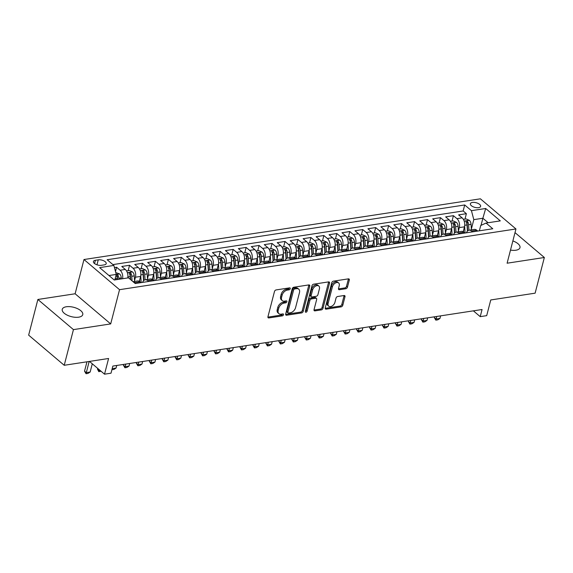 <?xml version="1.0" encoding="UTF-8"?>
<svg xmlns="http://www.w3.org/2000/svg" width="573" height="573" viewBox="0 0 573 573"><rect width="100%" height="100%" fill="white"/><g stroke="black" fill="none" stroke-linecap="round" stroke-linejoin="round"><path stroke-width="0.86" d="M290.246 288.706A1.139 0.738 130.3 0 0 290.088 287.975A1.139 0.738 130.3 0 0 289.609 287.861L276.1 289.931A1.626 1.053 130.3 0 0 274.467 291.528L267.949 316.733A1.626 1.053 130.3 0 0 268.171 317.779A1.626 1.053 130.3 0 0 268.859 317.936L282.367 315.866A1.139 0.738 130.3 0 0 283.513 314.749A1.139 0.738 130.3 0 0 283.356 314.018A1.139 0.738 130.3 0 0 282.876 313.911L281.128 314.176A5.2 3.366 130.3 0 1 278.922 313.66A5.2 3.366 130.3 0 1 278.213 310.315L278.757 308.217A5.2 3.366 130.3 0 1 283.986 303.11L285.734 302.845A1.139 0.738 130.3 0 0 286.88 301.727A1.139 0.738 130.3 0 0 286.722 300.997A1.139 0.738 130.3 0 0 286.242 300.882L284.495 301.154A5.2 3.366 130.3 0 1 282.288 300.639A5.2 3.366 130.3 0 1 281.587 297.294L282.124 295.195A5.2 3.366 130.3 0 1 287.352 290.088L289.1 289.823A1.139 0.738 130.3 0 0 290.246 288.706M510.493 250.093A10.593 4.82 14.5 0 0 515.879 250.222A10.593 4.82 14.5 0 0 519.976 247.658A10.593 4.82 14.5 0 0 512.864 240.932M66.346 306.756A10.593 4.82 14.5 0 0 62.249 309.313A10.593 4.82 14.5 0 0 67.328 315.2A10.593 4.82 14.5 0 0 78.651 317.184A10.593 4.82 14.5 0 0 82.756 314.62A10.593 4.82 14.5 0 0 77.67 308.732A10.593 4.82 14.5 0 0 66.346 306.756M472.431 202.441A5.293 2.407 14.5 0 0 470.376 203.723A5.293 2.407 14.5 0 0 472.918 206.667A5.293 2.407 14.5 0 0 478.584 207.655A5.293 2.407 14.5 0 0 480.632 206.373A5.293 2.407 14.5 0 0 478.09 203.429A5.293 2.407 14.5 0 0 472.431 202.441M345.834 288.735A1.626 1.053 130.3 0 0 347.467 287.137L349.301 280.068A1.626 1.053 130.3 0 0 349.079 279.022A1.626 1.053 130.3 0 0 348.391 278.858L333.386 281.157A1.626 1.053 130.3 0 0 331.753 282.754L325.235 307.959A1.626 1.053 130.3 0 0 325.457 309.005A1.626 1.053 130.3 0 0 326.144 309.162L341.15 306.863A1.626 1.053 130.3 0 0 342.783 305.273L344.989 296.728A1.626 1.053 130.3 0 0 344.767 295.682A1.626 1.053 130.3 0 0 344.079 295.525L337.662 296.506A1.626 1.053 130.3 0 0 336.022 298.103L334.933 302.336A4.348 2.815 130.3 0 1 332.19 305.975A4.348 2.815 130.3 0 1 328.716 306.175A4.348 2.815 130.3 0 1 328.128 303.382L332.419 286.786A4.348 2.815 130.3 0 1 335.162 283.148A4.348 2.815 130.3 0 1 338.629 282.947A4.348 2.815 130.3 0 1 339.223 285.741L338.507 288.513A1.626 1.053 130.3 0 0 338.729 289.551A1.626 1.053 130.3 0 0 339.417 289.716L345.834 288.735L344.874 287.918A1.626 1.053 130.3 0 0 346.507 286.321L348.341 279.252A1.626 1.053 130.3 0 0 348.391 278.858M73.444 329.618L110.689 323.917L75.12 293.77L37.875 299.471L73.444 329.618L64.219 365.288L108.591 358.49L104.53 374.183L111.012 373.195L112.852 366.061L482.065 309.513L480.217 316.647L486.699 315.651L490.753 299.958L535.125 293.168L544.35 257.499L515.012 232.631M110.689 323.917L119.542 289.68L515.958 228.964L507.105 263.208L544.35 257.499M309.749 286.12A1.626 1.053 130.3 0 0 309.535 285.075A1.626 1.053 130.3 0 0 308.84 284.917L293.842 287.216A1.626 1.053 130.3 0 0 292.201 288.806L285.683 314.018A1.626 1.053 130.3 0 0 285.906 315.057A1.626 1.053 130.3 0 0 286.593 315.222L301.599 312.922A1.626 1.053 130.3 0 0 303.232 311.325L309.749 286.12L308.79 285.304A1.626 1.053 130.3 0 0 308.84 284.917M313.61 284.187L328.616 281.887A1.626 1.053 130.3 0 1 329.303 282.052A1.626 1.053 130.3 0 1 329.525 283.091L323.007 308.295A1.626 1.053 130.3 0 1 321.374 309.893L314.949 310.874A1.626 1.053 130.3 0 1 314.262 310.716A1.626 1.053 130.3 0 1 314.04 309.671L316.683 299.45A1.626 1.053 130.3 0 0 316.468 298.404A1.626 1.053 130.3 0 0 315.773 298.247L311.519 298.898A1.626 1.053 130.3 0 0 309.886 300.488L307.128 311.132A1.139 0.738 130.3 0 1 306.412 312.084A1.139 0.738 130.3 0 1 305.502 312.135A1.139 0.738 130.3 0 1 305.352 311.404L311.977 285.784A1.626 1.053 130.3 0 1 313.61 284.187M64.219 365.288L28.65 335.141L37.875 299.471M464.982 219.101L466.379 213.693L458.608 214.882L462.11 217.855L456.932 218.65A6.618 4.04 81.3 0 1 459.302 227.617L458.4 231.105M452.025 221.085L453.422 215.677L445.651 216.866L449.16 219.839L443.975 220.634A6.618 4.04 81.3 0 1 446.346 229.601L445.443 233.089M439.068 223.069L440.465 217.661L432.694 218.85L436.203 221.823L431.025 222.618A6.618 4.04 81.3 0 1 433.389 231.585L432.493 235.073M426.111 225.053L427.515 219.645L419.737 220.834L423.246 223.807L418.068 224.602A6.618 4.04 81.3 0 1 420.439 233.569L419.536 237.057M413.162 227.037L414.558 221.629L406.787 222.818L410.297 225.791L405.111 226.586A6.618 4.04 81.3 0 1 407.482 235.553L406.579 239.041M400.205 229.021L401.601 223.613L393.83 224.802L397.34 227.775L392.161 228.57A6.618 4.04 81.3 0 1 394.525 237.537L393.622 241.025M387.248 231.005L388.652 225.597L380.873 226.786L384.383 229.759L379.204 230.554A6.618 4.04 81.3 0 1 381.575 239.521L380.673 243.009M374.298 232.989L375.695 227.581L367.923 228.77L371.433 231.743L366.247 232.538A6.618 4.04 81.3 0 1 368.618 241.505L367.716 244.993M361.341 234.973L362.738 229.565L354.966 230.754L358.476 233.727L353.29 234.522A6.618 4.04 81.3 0 1 355.661 243.489L354.759 246.977M348.384 236.957L349.788 231.549L342.009 232.738L345.519 235.711L340.341 236.506A6.618 4.04 81.3 0 1 342.711 245.473L341.809 248.961M335.434 238.941L336.831 233.533L329.06 234.722L332.569 237.695L327.384 238.49A6.618 4.04 81.3 0 1 329.754 247.457L328.852 250.945M322.477 240.925L323.874 235.517L316.103 236.706L319.612 239.679L314.427 240.474A6.618 4.04 81.3 0 1 316.797 249.441L315.895 252.929M309.52 242.909L310.917 237.501L303.146 238.69L306.655 241.663L301.477 242.458A6.618 4.04 81.3 0 1 303.848 251.425L302.945 254.913M296.57 244.893L297.967 239.485L290.196 240.674L293.698 243.647L288.52 244.442A6.618 4.04 81.3 0 1 290.891 253.409L289.988 256.897M283.614 246.877L285.01 241.469L277.239 242.658L280.749 245.631L275.563 246.426A6.618 4.04 81.3 0 1 277.934 255.393L277.031 258.881M270.657 248.861L272.053 243.453L264.282 244.642L267.792 247.615L262.613 248.41A6.618 4.04 81.3 0 1 264.977 257.377L264.081 260.865M257.7 250.845L259.103 245.437L251.325 246.626L254.835 249.599L249.656 250.394A6.618 4.04 81.3 0 1 252.027 259.361L251.124 262.849M244.75 252.829L246.146 247.421L238.375 248.61L241.885 251.583L236.699 252.378A6.618 4.04 81.3 0 1 239.07 261.345L238.167 264.833M231.793 254.813L233.19 249.405L225.418 250.594L228.928 253.567L223.749 254.362A6.618 4.04 81.3 0 1 226.113 263.329L225.21 266.817M218.836 256.797L220.24 251.389L212.461 252.578L215.971 255.551L210.792 256.346A6.618 4.04 81.3 0 1 213.163 265.313L212.261 268.801M205.886 258.781L207.283 253.373L199.511 254.562L203.021 257.535L197.835 258.33A6.618 4.04 81.3 0 1 200.206 267.297L199.304 270.785M192.929 260.765L194.326 255.357L186.554 256.546L190.064 259.519L184.878 260.314A6.618 4.04 81.3 0 1 187.249 269.281L186.347 272.769M179.972 262.749L181.376 257.341L173.598 258.53L177.107 261.503L171.929 262.298A6.618 4.04 81.3 0 1 174.299 271.265L173.397 274.754M167.022 264.733L168.419 259.325L160.648 260.514L164.157 263.487L158.972 264.282A6.618 4.04 81.3 0 1 161.342 273.249L160.44 276.738M154.065 266.717L155.462 261.309L147.691 262.498L151.2 265.471L146.015 266.266A6.618 4.04 81.3 0 1 148.386 275.233L147.483 278.722M141.108 268.701L142.505 263.294L134.734 264.482L138.243 267.455L133.065 268.25A6.618 4.04 81.3 0 1 135.436 277.217L134.533 280.706M128.151 270.685L129.555 265.278L121.784 266.466L125.286 269.439A6.618 4.04 81.3 0 1 127.765 277.934M462.11 217.855A6.618 4.04 -98.7 0 1 464.481 226.822L463.192 231.807M449.16 219.839A6.618 4.04 -98.7 0 1 451.531 228.806L450.235 233.791M436.203 221.823A6.618 4.04 -98.7 0 1 438.574 230.79L437.285 235.775M423.246 223.807A6.618 4.04 -98.7 0 1 425.617 232.774L424.328 237.759M410.297 225.791A6.618 4.04 -98.7 0 1 412.667 234.758L411.371 239.743M397.34 227.775A6.618 4.04 -98.7 0 1 399.71 236.742L398.421 241.734M384.383 229.759A6.618 4.04 -98.7 0 1 386.754 238.726L385.464 243.718M371.433 231.743A6.618 4.04 -98.7 0 1 373.797 240.71L372.507 245.702M358.476 233.727A6.618 4.04 -98.7 0 1 360.847 242.694L359.558 247.686M345.519 235.711A6.618 4.04 -98.7 0 1 347.89 244.678L346.601 249.67M332.569 237.695A6.618 4.04 -98.7 0 1 334.933 246.662L333.644 251.654M319.612 239.679A6.618 4.04 -98.7 0 1 321.983 248.646L320.694 253.638M306.655 241.663A6.618 4.04 -98.7 0 1 309.026 250.63L307.737 255.622M293.698 243.647A6.618 4.04 -98.7 0 1 296.069 252.614L294.78 257.606M280.749 245.631A6.618 4.04 -98.7 0 1 283.119 254.598L281.823 259.59M267.792 247.615A6.618 4.04 -98.7 0 1 270.162 256.582L268.873 261.575M254.835 249.599A6.618 4.04 -98.7 0 1 257.205 258.566L255.916 263.559M241.885 251.583A6.618 4.04 -98.7 0 1 244.256 260.55L242.959 265.543M228.928 253.567A6.618 4.04 -98.7 0 1 231.299 262.534L230.009 267.527M215.971 255.551A6.618 4.04 -98.7 0 1 218.342 264.518L217.052 269.511M203.021 257.535A6.618 4.04 -98.7 0 1 205.385 266.502L204.095 271.495M190.064 259.519A6.618 4.04 -98.7 0 1 192.435 268.486L191.146 273.479M177.107 261.503A6.618 4.04 -98.7 0 1 179.478 270.47L178.189 275.463M164.157 263.487A6.618 4.04 -98.7 0 1 166.521 272.454L165.232 277.447M151.2 265.471A6.618 4.04 -98.7 0 1 153.571 274.438L152.282 279.431M138.243 267.455A6.618 4.04 -98.7 0 1 140.614 276.422L139.325 281.415M101.371 265.328L104.222 264.891A5.128 2.335 14.5 0 0 106.206 263.652A5.128 2.335 14.5 0 0 103.749 260.801A5.128 2.335 14.5 0 0 98.262 259.841L95.412 260.278A5.128 2.335 14.5 0 0 93.428 261.517A5.128 2.335 14.5 0 0 95.884 264.368A5.128 2.335 14.5 0 0 101.371 265.328M119.542 289.68L83.973 259.526L480.389 198.817L515.958 228.964M466.379 213.693L463.156 210.964L464.703 204.969L107.158 259.734L113.884 265.435L116.255 274.403L114.829 279.911M464.703 204.969L471.436 210.671L485.689 208.493L500.301 220.877L486.047 223.062L492.78 228.763L135.228 283.528L128.495 277.819L114.249 280.004L99.638 267.62L113.884 265.435M133.029 281.665L137.427 280.992A6.618 4.04 81.3 0 1 139.905 281.83L140.879 282.661M133.222 281.83A6.618 4.04 81.3 0 1 134.719 282.625L135.701 283.449M477.703 231.069L476.729 230.239A6.618 4.04 -98.7 0 0 474.251 229.408L469.065 230.196A6.618 4.04 81.3 0 1 471.543 231.034L472.524 231.864M464.753 233.053L463.772 232.223A6.618 4.04 -98.7 0 0 461.294 231.392L456.115 232.18A6.618 4.04 81.3 0 1 458.586 233.018L459.567 233.848M451.796 235.037L450.815 234.207A6.618 4.04 -98.7 0 0 448.337 233.376L443.158 234.164A6.618 4.04 81.3 0 1 445.636 235.002L446.618 235.832M438.839 237.021L437.865 236.191A6.618 4.04 -98.7 0 0 435.387 235.36L430.201 236.148A6.618 4.04 81.3 0 1 432.679 236.986L433.661 237.816M425.889 239.005L424.908 238.175A6.618 4.04 -98.7 0 0 422.43 237.344L417.244 238.132A6.618 4.04 81.3 0 1 419.723 238.97L420.704 239.801M412.932 240.989L411.951 240.166A6.618 4.04 -98.7 0 0 409.473 239.328L404.294 240.116A6.618 4.04 81.3 0 1 406.773 240.954L407.747 241.785M399.975 242.973L398.994 242.15A6.618 4.04 -98.7 0 0 396.523 241.312L391.338 242.107A6.618 4.04 81.3 0 1 393.816 242.938L394.797 243.769M387.026 244.958L386.044 244.134A6.618 4.04 -98.7 0 0 383.566 243.296L378.381 244.091A6.618 4.04 81.3 0 1 380.859 244.922L381.84 245.753M374.069 246.942L373.087 246.118A6.618 4.04 -98.7 0 0 370.609 245.28L365.431 246.075A6.618 4.04 81.3 0 1 367.909 246.906L368.883 247.737M361.112 248.926L360.131 248.102A6.618 4.04 -98.7 0 0 357.652 247.264L352.474 248.059A6.618 4.04 81.3 0 1 354.952 248.89L355.933 249.721M348.155 250.91L347.181 250.086A6.618 4.04 -98.7 0 0 344.702 249.248L339.517 250.043A6.618 4.04 81.3 0 1 341.995 250.874L342.976 251.705M335.205 252.894L334.224 252.07A6.618 4.04 -98.7 0 0 331.746 251.232L326.567 252.027A6.618 4.04 81.3 0 1 329.045 252.858L330.019 253.689M322.248 254.878L321.267 254.054A6.618 4.04 -98.7 0 0 318.789 253.216L313.61 254.011A6.618 4.04 81.3 0 1 316.088 254.842L317.07 255.673M309.291 256.869L308.317 256.038A6.618 4.04 -98.7 0 0 305.839 255.2L300.653 255.995A6.618 4.04 81.3 0 1 303.131 256.826L304.113 257.657M296.341 258.853L295.36 258.022A6.618 4.04 -98.7 0 0 292.882 257.184L287.703 257.979A6.618 4.04 81.3 0 1 290.174 258.81L291.156 259.641M283.384 260.837L282.403 260.006A6.618 4.04 -98.7 0 0 279.925 259.168L274.746 259.963A6.618 4.04 81.3 0 1 277.225 260.794L278.206 261.625M270.427 262.821L269.453 261.99A6.618 4.04 -98.7 0 0 266.975 261.152L261.789 261.947A6.618 4.04 81.3 0 1 264.268 262.778L265.249 263.609M257.478 264.805L256.496 263.974A6.618 4.04 -98.7 0 0 254.018 263.136L248.832 263.931A6.618 4.04 81.3 0 1 251.311 264.762L252.292 265.593M244.521 266.789L243.539 265.958A6.618 4.04 -98.7 0 0 241.061 265.12L235.883 265.915A6.618 4.04 81.3 0 1 238.361 266.746L239.335 267.577M231.564 268.773L230.582 267.942A6.618 4.04 -98.7 0 0 228.111 267.104L222.926 267.899A6.618 4.04 81.3 0 1 225.404 268.73L226.385 269.561M218.614 270.757L217.633 269.926A6.618 4.04 -98.7 0 0 215.154 269.088L209.969 269.883A6.618 4.04 81.3 0 1 212.447 270.714L213.428 271.545M205.657 272.741L204.676 271.91A6.618 4.04 -98.7 0 0 202.197 271.072L197.019 271.867A6.618 4.04 81.3 0 1 199.497 272.698L200.471 273.529M192.7 274.725L191.719 273.894A6.618 4.04 -98.7 0 0 189.24 273.056L184.062 273.851A6.618 4.04 81.3 0 1 186.54 274.689L187.521 275.513M179.743 276.709L178.769 275.878A6.618 4.04 -98.7 0 0 176.291 275.04L171.105 275.835A6.618 4.04 81.3 0 1 173.583 276.673L174.564 277.497M166.793 278.693L165.812 277.862A6.618 4.04 -98.7 0 0 163.334 277.024L158.155 277.819A6.618 4.04 81.3 0 1 160.633 278.657L161.607 279.481M153.836 280.677L152.855 279.846A6.618 4.04 -98.7 0 0 150.377 279.008L145.198 279.803A6.618 4.04 81.3 0 1 147.676 280.641L148.658 281.465M115.495 271.53L116.598 267.262L120.108 270.234A6.618 4.04 81.3 0 1 122.586 278.729M129.555 265.278L133.065 268.25M142.505 263.294L146.015 266.266M155.462 261.309L158.972 264.282M168.419 259.325L171.929 262.298M181.376 257.341L184.878 260.314M194.326 255.357L197.835 258.33M207.283 253.373L210.792 256.346M220.24 251.389L223.749 254.362M233.19 249.405L236.699 252.378M246.146 247.421L249.656 250.394M259.103 245.437L262.613 248.41M272.053 243.453L275.563 246.426M285.01 241.469L288.52 244.442M297.967 239.485L301.477 242.458M310.917 237.501L314.427 240.474M323.874 235.517L327.384 238.49M336.831 233.533L340.341 236.506M349.788 231.549L353.29 234.522M362.738 229.565L366.247 232.538M375.695 227.581L379.204 230.554M388.652 225.597L392.161 228.57M401.601 223.613L405.111 226.586M414.558 221.629L418.068 224.602M427.515 219.645L431.025 222.618M440.465 217.661L443.975 220.634M453.422 215.677L456.932 218.65M463.156 210.964L112.902 264.604M116.598 267.262L114.457 267.591M481.034 225.368L482.874 218.249L473.807 219.638L471.357 229.121M121.34 278.915L121.275 277.891A4.383 2.679 81.3 0 0 119.585 273.923L108.956 275.52M75.12 293.77L83.973 259.526M473.377 310.845L480.217 316.647M89.474 361.42L104.53 374.183M488.167 222.732L482.874 218.249L485.689 208.493M479.35 230.819L480.726 225.504L486.047 223.062M142.57 282.403A6.618 4.04 81.3 0 1 145.198 279.803M155.519 280.419A6.618 4.04 81.3 0 1 158.155 277.819M168.476 278.435A6.618 4.04 81.3 0 1 171.105 275.835M181.433 276.451A6.618 4.04 81.3 0 1 184.062 273.851M194.383 274.467A6.618 4.04 81.3 0 1 197.019 271.867M207.34 272.483A6.618 4.04 81.3 0 1 209.969 269.883M220.297 270.499A6.618 4.04 81.3 0 1 222.926 267.899M233.254 268.515A6.618 4.04 81.3 0 1 235.883 265.915M246.204 266.531A6.618 4.04 81.3 0 1 248.832 263.931M259.161 264.547A6.618 4.04 81.3 0 1 261.789 261.947M272.118 262.563A6.618 4.04 81.3 0 1 274.746 259.963M285.067 260.572A6.618 4.04 81.3 0 1 287.703 257.979M298.024 258.588A6.618 4.04 81.3 0 1 300.653 255.995M310.981 256.604A6.618 4.04 81.3 0 1 313.61 254.011M323.931 254.62A6.618 4.04 81.3 0 1 326.567 252.027M336.888 252.636A6.618 4.04 81.3 0 1 339.517 250.043M349.845 250.652A6.618 4.04 81.3 0 1 352.474 248.059M362.795 248.668A6.618 4.04 81.3 0 1 365.431 246.075M375.752 246.684A6.618 4.04 81.3 0 1 378.381 244.091M388.709 244.7A6.618 4.04 81.3 0 1 391.338 242.107M401.666 242.716A6.618 4.04 81.3 0 1 404.294 240.116M414.616 240.732A6.618 4.04 81.3 0 1 417.244 238.132M427.573 238.748A6.618 4.04 81.3 0 1 430.201 236.148M440.53 236.764A6.618 4.04 81.3 0 1 443.158 234.164M453.479 234.78A6.618 4.04 81.3 0 1 456.115 232.18M466.436 232.796A6.618 4.04 81.3 0 1 469.065 230.196M473.807 219.638L471.436 210.671M289.279 287.911A1.139 0.738 130.3 0 1 288.14 289.007L286.393 289.272A5.2 3.366 130.3 0 0 281.164 294.379L282.124 295.195M282.288 300.639L281.329 299.822A5.2 3.366 130.3 0 1 280.62 296.477L281.164 294.379M278.922 313.66L277.962 312.844A5.2 3.366 130.3 0 1 277.253 309.506L277.798 307.4A5.2 3.366 130.3 0 1 283.026 302.3L284.774 302.028A1.139 0.738 130.3 0 0 285.913 300.932M268.859 317.936L267.899 317.127L281.407 315.05A1.139 0.738 130.3 0 0 282.546 313.961M286.593 315.222L285.633 314.405L300.639 312.106A1.626 1.053 130.3 0 0 302.272 310.516L308.79 285.304M294.73 288.957A1.139 0.738 130.3 0 0 293.584 290.074L287.861 312.199A1.139 0.738 130.3 0 0 288.018 312.93A1.139 0.738 130.3 0 0 288.498 313.044L290.346 312.765A5.2 3.366 130.3 0 0 295.575 307.658L299.486 292.538A5.2 3.366 130.3 0 0 298.777 289.193A5.2 3.366 130.3 0 0 296.57 288.677L294.73 288.957L293.77 288.147A1.139 0.738 130.3 0 0 292.624 289.265L293.584 290.074M288.018 312.93L287.059 312.12A1.139 0.738 130.3 0 1 286.901 311.39L292.624 289.265M298.777 289.193L297.817 288.377A5.2 3.366 130.3 0 0 295.611 287.861L296.57 288.677M293.77 288.147L295.611 287.861M314.949 310.874L313.99 310.065L320.414 309.076A1.626 1.053 130.3 0 0 322.047 307.486L328.565 282.281A1.626 1.053 130.3 0 0 328.616 281.887M316.468 298.404L315.501 297.588A1.626 1.053 130.3 0 0 314.813 297.43L310.559 298.082A1.626 1.053 130.3 0 0 308.919 299.679L306.168 310.322L307.128 311.132M305.373 311.318A1.139 0.738 130.3 0 0 306.168 310.322M319.426 288.842A4.348 2.815 130.3 0 0 318.839 286.049A4.348 2.815 130.3 0 0 315.365 286.249A4.348 2.815 130.3 0 0 312.629 289.881L311.118 295.732A1.626 1.053 130.3 0 0 311.332 296.778A1.626 1.053 130.3 0 0 312.027 296.936L316.282 296.284A1.626 1.053 130.3 0 0 317.915 294.687L319.426 288.842M318.839 286.049L317.879 285.232A4.348 2.815 130.3 0 0 314.405 285.433A4.348 2.815 130.3 0 0 311.662 289.071L312.629 289.881M311.332 296.778L310.373 295.962A1.626 1.053 130.3 0 1 310.151 294.916L311.662 289.071M339.417 289.716L338.457 288.899L344.874 287.918M338.629 282.947L337.669 282.138A4.348 2.815 130.3 0 0 334.195 282.339A4.348 2.815 130.3 0 0 331.459 285.97L332.419 286.786M328.716 306.175L327.756 305.359A4.348 2.815 130.3 0 1 327.162 302.565L331.459 285.97M326.144 309.162L325.185 308.353L340.183 306.054A1.626 1.053 130.3 0 0 341.816 304.456L344.029 295.912A1.626 1.053 130.3 0 0 344.079 295.525M119.506 273.887L115.775 272.583M118.876 279.295L118.819 278.27A4.383 2.679 -98.7 0 0 117.802 275.083C116.606 274.302 116.083 274.381 116.247 275.327A4.383 2.679 81.3 0 1 117.264 278.507L117.322 279.531M117.802 275.083L117.272 277.139A2.235 1.361 81.3 0 1 117.486 278.156L117.565 279.495M86.96 361.807L84.539 371.154L86.272 372.622L90.162 372.027L92.282 363.805M90.162 372.027L87.984 373.417L86.043 373.718L84.539 371.154M89.159 361.47L86.043 373.718M126.533 270.936L129.326 270.506L132.542 271.939A4.383 2.679 81.3 0 1 134.232 275.907L134.576 281.429M132.055 280.834L131.769 276.286A4.383 2.679 -98.7 0 0 130.759 273.099C129.555 272.318 129.04 272.397 129.204 273.342A4.383 2.679 81.3 0 1 130.214 276.523L130.393 279.431M130.759 273.099L130.229 275.155A2.235 1.361 81.3 0 1 130.436 276.172L130.651 279.653M129.054 272.834L129.204 273.342M101.142 371.311L98.706 371.49L97.496 369.17L99.229 370.638L100.175 370.495M97.697 368.389L97.496 369.17M99.43 369.857L99 371.734M139.697 279.968L139.812 281.751M140.757 275.735L141.187 282.611M139.49 268.952L142.276 268.522L145.499 269.955A4.383 2.679 81.3 0 1 147.189 273.923L147.533 279.445M145.069 279.825L144.725 274.302A4.383 2.679 -98.7 0 0 143.708 271.115C142.512 270.334 141.997 270.413 142.154 271.358A4.383 2.679 81.3 0 1 143.171 274.539L143.558 280.72M143.708 271.115L143.178 273.171A2.235 1.361 81.3 0 1 143.393 274.188L143.787 280.498M142.011 270.85L142.154 271.358M112.186 368.654L116.068 368.059L116.742 365.467M116.068 368.059L113.898 369.449L111.907 369.714M112.172 368.69L111.95 369.75M152.654 277.984L152.762 279.767M153.714 273.751L154.144 280.627M152.447 266.968L155.233 266.538L158.449 267.971A4.383 2.679 81.3 0 1 160.139 271.939L160.483 277.461M158.026 277.841L157.682 272.318A4.383 2.679 -98.7 0 0 156.665 269.131C155.469 268.35 154.946 268.429 155.111 269.374A4.383 2.679 81.3 0 1 156.128 272.555L156.508 278.736M156.665 269.131L156.135 271.187A2.235 1.361 81.3 0 1 156.35 272.204L156.737 278.514M154.961 268.866L155.111 269.374M123.61 364.414L123.403 365.202L125.136 366.67L129.025 366.075L129.691 363.483M129.025 366.075L126.848 367.465L124.907 367.766L123.403 365.202M125.809 364.077L124.907 367.766M165.611 276L165.719 277.783M166.671 271.767L167.101 278.643M165.396 264.984L168.19 264.554L171.406 265.987A4.383 2.679 81.3 0 1 173.096 269.955L173.44 275.477M170.976 275.857L170.632 270.334A4.383 2.679 -98.7 0 0 169.622 267.147C168.419 266.366 167.903 266.445 168.068 267.39A4.383 2.679 81.3 0 1 169.078 270.571L169.465 276.752M169.622 267.147L169.092 269.203A2.235 1.361 81.3 0 1 169.3 270.22L169.694 276.53M167.918 266.882L168.068 267.39M136.567 362.43L136.36 363.218L138.093 364.686L141.975 364.091L142.648 361.499M141.975 364.091L139.805 365.481L137.864 365.782L136.36 363.218M138.759 362.093L137.864 365.782M178.561 274.016L178.676 275.799M179.621 269.783L180.051 276.659M178.353 263L181.14 262.57L184.363 264.003A4.383 2.679 81.3 0 1 186.053 267.971L186.397 273.493M183.933 273.873L183.589 268.35A4.383 2.679 -98.7 0 0 182.572 265.163C181.376 264.382 180.86 264.461 181.018 265.406A4.383 2.679 81.3 0 1 182.035 268.587L182.422 274.768M182.572 265.163L182.042 267.219A2.235 1.361 81.3 0 1 182.257 268.236L182.651 274.546M180.875 264.898L181.018 265.406M149.517 360.446L149.317 361.234L151.043 362.702L154.932 362.107L155.605 359.515M154.932 362.107L152.762 363.497L150.814 363.798L149.317 361.234M151.716 360.109L150.814 363.798M191.518 272.032L191.626 273.815M192.578 267.799L193.008 274.675M191.31 261.016L194.097 260.586L197.313 262.019A4.383 2.679 81.3 0 1 199.003 265.987L199.347 271.509M196.89 271.889L196.546 266.366A4.383 2.679 -98.7 0 0 195.529 263.179C194.333 262.398 193.817 262.477 193.975 263.422A4.383 2.679 81.3 0 1 194.992 266.603L195.372 272.784M195.529 263.179L194.999 265.235A2.235 1.361 81.3 0 1 195.214 266.252L195.608 272.562M193.824 262.914L193.975 263.422M162.474 358.462L162.266 359.25L164 360.718L167.889 360.123L168.555 357.531M167.889 360.123L165.712 361.513L163.771 361.814L162.266 359.25M164.673 358.125L163.771 361.814M204.475 270.048L204.582 271.831M205.535 265.815L205.965 272.691M204.267 259.032L207.054 258.602L210.27 260.035A4.383 2.679 81.3 0 1 211.96 264.003L212.304 269.525M209.84 269.904L209.496 264.382A4.383 2.679 -98.7 0 0 208.486 261.195C207.29 260.414 206.767 260.493 206.932 261.438A4.383 2.679 81.3 0 1 207.942 264.619L208.328 270.8M208.486 261.195L207.956 263.251A2.235 1.361 81.3 0 1 208.164 264.268L208.558 270.578M206.781 260.93L206.932 261.438M175.431 356.478L175.223 357.266L176.957 358.734L180.839 358.139L181.512 355.547M180.839 358.139L178.669 359.529L176.728 359.83L175.223 357.266M177.623 356.141L176.728 359.83M217.425 268.064L217.539 269.847M218.492 263.831L218.915 270.707M217.217 257.048L220.011 256.618L223.226 258.051A4.383 2.679 81.3 0 1 224.917 262.019L225.261 267.541M222.797 267.92L222.453 262.398A4.383 2.679 -98.7 0 0 221.443 259.211C220.24 258.43 219.724 258.509 219.882 259.454A4.383 2.679 81.3 0 1 220.899 262.635L221.285 268.816M221.443 259.211L220.906 261.267A2.235 1.361 81.3 0 1 221.121 262.284L221.515 268.594M219.738 258.946L219.882 259.454M188.381 354.494L188.18 355.281L189.907 356.75L193.796 356.155L194.469 353.562M193.796 356.155L191.626 357.545L189.677 357.846L188.18 355.281M190.58 354.157L189.677 357.846M230.382 266.08L230.496 267.863M231.442 261.847L231.872 268.723M230.174 255.064L232.96 254.634L236.183 256.067A4.383 2.679 81.3 0 1 237.867 260.035L238.21 265.557M235.754 265.936L235.41 260.414A4.383 2.679 -98.7 0 0 234.393 257.227C233.197 256.446 232.681 256.525 232.839 257.47A4.383 2.679 81.3 0 1 233.856 260.651L234.235 266.832M234.393 257.227L233.863 259.283A2.235 1.361 81.3 0 1 234.078 260.3L234.472 266.61M232.688 256.962L232.839 257.47M201.338 352.51L201.137 353.297L202.863 354.766L206.753 354.171L207.419 351.578M206.753 354.171L204.575 355.561L202.634 355.862L201.137 353.297M203.537 352.173L202.634 355.862M243.339 264.096L243.446 265.879M244.399 259.863L244.829 266.739M243.131 253.08L245.917 252.65L249.133 254.083A4.383 2.679 81.3 0 1 250.824 258.051L251.167 263.573M248.703 263.952L248.36 258.43A4.383 2.679 -98.7 0 0 247.35 255.243C246.154 254.462 245.631 254.541 245.796 255.486A4.383 2.679 81.3 0 1 246.805 258.667L247.192 264.848M247.35 255.243L246.82 257.298A2.235 1.361 81.3 0 1 247.035 258.316L247.421 264.626M245.645 254.978L245.796 255.486M214.295 350.526L214.087 351.313L215.82 352.782L219.703 352.187L220.376 349.594M219.703 352.187L217.532 353.577L215.591 353.878L214.087 351.313M216.494 350.189L215.591 353.878M256.289 262.112L256.403 263.895M257.356 257.879L257.778 264.755M256.081 251.096L258.874 250.666L262.09 252.099A4.383 2.679 81.3 0 1 263.781 256.067L264.124 261.589M261.66 261.968L261.317 256.446A4.383 2.679 -98.7 0 0 260.307 253.259C259.103 252.478 258.588 252.557 258.752 253.502A4.383 2.679 81.3 0 1 259.762 256.683L260.149 262.864M260.307 253.259L259.77 255.314A2.235 1.361 81.3 0 1 259.984 256.332L260.378 262.642M258.602 252.994L258.752 253.502M227.252 348.542L227.044 349.329L228.777 350.798L232.659 350.203L233.333 347.61M232.659 350.203L230.489 351.593L228.548 351.894L227.044 349.329M229.444 348.205L228.548 351.894M269.246 260.128L269.36 261.911M270.306 255.895L270.735 262.771M269.038 249.112L271.824 248.682L275.047 250.115A4.383 2.679 81.3 0 1 276.738 254.083L277.074 259.605M274.617 259.984L274.274 254.462A4.383 2.679 -98.7 0 0 273.257 251.275C272.06 250.494 271.545 250.573 271.702 251.518A4.383 2.679 81.3 0 1 272.719 254.699L273.106 260.88M273.257 251.275L272.727 253.33A2.235 1.361 81.3 0 1 272.941 254.348L273.335 260.658M271.552 251.01L271.702 251.518M240.202 346.558L240.001 347.345L241.727 348.814L245.616 348.219L246.29 345.626M245.616 348.219L243.446 349.609L241.498 349.91L240.001 347.345M242.4 346.221L241.498 349.91M282.203 258.144L282.31 259.927M283.263 253.911L283.692 260.787M281.995 247.128L284.781 246.698L287.997 248.13A4.383 2.679 81.3 0 1 289.687 252.099L290.031 257.621M287.574 258L287.231 252.478A4.383 2.679 -98.7 0 0 286.214 249.291C285.017 248.51 284.495 248.589 284.659 249.534A4.383 2.679 81.3 0 1 285.676 252.714L286.056 258.896M286.214 249.291L285.683 251.346A2.235 1.361 81.3 0 1 285.898 252.364L286.285 258.674M284.509 249.026L284.659 249.534M253.159 344.574L252.951 345.361L254.684 346.83L258.573 346.235L259.24 343.642M258.573 346.235L256.396 347.625L254.455 347.926L252.951 345.361M255.357 344.237L254.455 347.926M295.152 256.152L295.267 257.943M296.22 251.927L296.642 258.803M294.945 245.144L297.738 244.714L300.954 246.146A4.383 2.679 81.3 0 1 302.644 250.115L302.988 255.637M300.524 256.016L300.18 250.494A4.383 2.679 -98.7 0 0 299.17 247.307C297.967 246.526 297.451 246.605 297.616 247.55A4.383 2.679 81.3 0 1 298.626 250.73L299.013 256.912M299.17 247.307L298.64 249.362A2.235 1.361 81.3 0 1 298.848 250.38L299.242 256.69M297.466 247.042L297.616 247.55M266.116 342.59L265.908 343.377L267.641 344.846L271.523 344.251L272.196 341.658M271.523 344.251L269.353 345.641L267.412 345.942L265.908 343.377M268.307 342.253L267.412 345.942M308.109 254.168L308.224 255.959M309.169 249.943L309.599 256.819M307.902 243.153L310.688 242.73L313.911 244.162A4.383 2.679 81.3 0 1 315.601 248.13L315.945 253.653M313.481 254.032L313.137 248.51A4.383 2.679 -98.7 0 0 312.12 245.323C310.924 244.542 310.408 244.621 310.566 245.566A4.383 2.679 81.3 0 1 311.583 248.746L311.97 254.928M312.12 245.323L311.59 247.378A2.235 1.361 81.3 0 1 311.805 248.396L312.199 254.706M310.423 245.058L310.566 245.566M279.065 340.606L278.865 341.393L280.591 342.862L284.48 342.267L285.153 339.674M284.48 342.267L282.31 343.657L280.362 343.958L278.865 341.393M281.264 340.269L280.362 343.958M321.066 252.184L321.174 253.975M322.126 247.959L322.556 254.835M320.859 241.169L323.645 240.746L326.861 242.178A4.383 2.679 81.3 0 1 328.551 246.146L328.895 251.669M326.438 252.048L326.094 246.526A4.383 2.679 -98.7 0 0 325.077 243.339C323.881 242.558 323.358 242.637 323.523 243.582A4.383 2.679 81.3 0 1 324.54 246.762L324.92 252.944M325.077 243.339L324.547 245.394A2.235 1.361 81.3 0 1 324.762 246.411L325.149 252.722M323.373 243.074L323.523 243.582M292.022 338.622L291.815 339.409L293.548 340.878L297.437 340.283L298.103 337.69M297.437 340.283L295.26 341.673L293.319 341.974L291.815 339.409M294.221 338.285L293.319 341.974M334.023 250.2L334.131 251.991M335.083 245.975L335.513 252.851M333.815 239.185L336.602 238.762L339.818 240.194A4.383 2.679 81.3 0 1 341.508 244.162L341.852 249.685M339.388 250.064L339.044 244.542A4.383 2.679 -98.7 0 0 338.034 241.355C336.838 240.574 336.315 240.653 336.48 241.598A4.383 2.679 81.3 0 1 337.49 244.778L337.877 250.96M338.034 241.355L337.504 243.41A2.235 1.361 81.3 0 1 337.712 244.427L338.106 250.738M336.33 241.09L336.48 241.598M304.979 336.638L304.772 337.425L306.505 338.894L310.387 338.299L311.06 335.706M310.387 338.299L308.217 339.689L306.276 339.99L304.772 337.425M307.171 336.301L306.276 339.99M346.973 248.216L347.088 250.007M348.033 243.991L348.463 250.867M346.765 237.201L349.551 236.778L352.775 238.21A4.383 2.679 81.3 0 1 354.465 242.178L354.809 247.701M352.345 248.08L352.001 242.558A4.383 2.679 -98.7 0 0 350.984 239.371C349.788 238.59 349.272 238.669 349.43 239.607A4.383 2.679 81.3 0 1 350.447 242.794L350.834 248.976M350.984 239.371L350.454 241.426A2.235 1.361 81.3 0 1 350.669 242.443L351.063 248.754M349.286 239.106L349.43 239.607M317.929 334.653L317.729 335.441L319.455 336.91L323.344 336.315L324.017 333.722M323.344 336.315L321.174 337.705L319.225 338.006L317.729 335.441M320.128 334.317L319.225 338.006M359.93 246.232L360.037 248.023M360.99 242.007L361.42 248.883M359.722 235.216L362.508 234.794L365.724 236.226A4.383 2.679 81.3 0 1 367.415 240.194L367.759 245.717M365.302 246.096L364.958 240.574A4.383 2.679 -98.7 0 0 363.941 237.387C362.745 236.606 362.229 236.685 362.387 237.623A4.383 2.679 81.3 0 1 363.404 240.81L363.783 246.992M363.941 237.387L363.411 239.442A2.235 1.361 81.3 0 1 363.626 240.459L364.02 246.77M362.236 237.122L362.387 237.623M330.886 332.669L330.678 333.457L332.412 334.926L336.301 334.331L336.967 331.738M336.301 334.331L334.123 335.721L332.182 336.022L330.678 333.457M333.085 332.333L332.182 336.022M372.887 244.248L372.994 246.039M373.947 240.023L374.377 246.899M372.679 233.232L375.465 232.81L378.681 234.242A4.383 2.679 81.3 0 1 380.372 238.21L380.716 243.733M378.252 244.112L377.908 238.59A4.383 2.679 -98.7 0 0 376.898 235.403C375.702 234.622 375.179 234.701 375.344 235.639A4.383 2.679 81.3 0 1 376.354 238.826L376.74 245.008M376.898 235.403L376.368 237.458A2.235 1.361 81.3 0 1 376.576 238.475L376.97 244.786M375.193 235.138L375.344 235.639M343.843 330.685L343.635 331.473L345.369 332.942L349.251 332.347L349.924 329.754M349.251 332.347L347.08 333.737L345.139 334.038L343.635 331.473M346.035 330.349L345.139 334.038M385.837 242.264L385.951 244.055M386.904 238.039L387.327 244.915M385.629 231.248L388.422 230.826L391.638 232.258A4.383 2.679 81.3 0 1 393.329 236.226L393.672 241.749M391.209 242.128L390.865 236.606A4.383 2.679 -98.7 0 0 389.855 233.419C388.652 232.638 388.136 232.717 388.293 233.655A4.383 2.679 81.3 0 1 389.311 236.842L389.697 243.024M389.855 233.419L389.318 235.474A2.235 1.361 81.3 0 1 389.533 236.491L389.927 242.802M388.15 233.154L388.293 233.655M356.793 328.701L356.592 329.489L358.318 330.958L362.208 330.363L362.881 327.763M362.208 330.363L360.037 331.753L358.089 332.054L356.592 329.489M358.992 328.365L358.089 332.054M398.794 240.28L398.908 242.071M399.854 236.055L400.283 242.931M398.586 229.264L401.372 228.842L404.595 230.274A4.383 2.679 81.3 0 1 406.278 234.242L406.622 239.765M404.166 240.144L403.822 234.622A4.383 2.679 -98.7 0 0 402.805 231.435C401.609 230.654 401.093 230.733 401.25 231.671A4.383 2.679 81.3 0 1 402.267 234.858L402.647 241.04M402.805 231.435L402.275 233.49A2.235 1.361 81.3 0 1 402.49 234.507L402.883 240.818M401.1 231.17L401.25 231.671M369.75 326.717L369.549 327.505L371.275 328.974L375.165 328.379L375.831 325.779M375.165 328.379L372.987 329.769L371.046 330.069L369.549 327.505M371.949 326.381L371.046 330.069M411.751 238.296L411.858 240.087M412.811 234.071L413.24 240.947M411.543 227.28L414.329 226.858L417.545 228.29A4.383 2.679 81.3 0 1 419.235 232.258L419.579 237.781M417.115 238.16L416.772 232.638A4.383 2.679 -98.7 0 0 415.762 229.451C414.565 228.67 414.043 228.749 414.207 229.687A4.383 2.679 81.3 0 1 415.217 232.874L415.604 239.056M415.762 229.451L415.232 231.506A2.235 1.361 81.3 0 1 415.446 232.523L415.833 238.826M414.057 229.186L414.207 229.687M382.707 324.733L382.499 325.521L384.232 326.99L388.114 326.395L388.788 323.795M388.114 326.395L385.944 327.785L384.003 328.085L382.499 325.521M384.906 324.397L384.003 328.085M424.7 236.312L424.815 238.103M425.768 232.086L426.19 238.962M424.493 225.296L427.286 224.874L430.502 226.306A4.383 2.679 81.3 0 1 432.192 230.274L432.536 235.797M430.072 236.176L429.729 230.654A4.383 2.679 -98.7 0 0 428.719 227.467C427.515 226.686 427 226.765 427.164 227.703A4.383 2.679 81.3 0 1 428.174 230.89L428.561 237.072M428.719 227.467L428.181 229.522A2.235 1.361 81.3 0 1 428.396 230.539L428.79 236.842M427.014 227.202L427.164 227.703M395.664 322.749L395.456 323.537L397.189 325.006L401.071 324.411L401.745 321.811M401.071 324.411L398.901 325.801L396.96 326.101L395.456 323.537M397.855 322.413L396.96 326.101M437.657 234.328L437.772 236.119M438.717 230.102L439.147 236.978M437.45 223.312L440.236 222.89L443.459 224.322A4.383 2.679 81.3 0 1 445.149 228.29L445.486 233.813M443.029 234.192L442.685 228.67A4.383 2.679 -98.7 0 0 441.668 225.483C440.472 224.702 439.957 224.781 440.114 225.719A4.383 2.679 81.3 0 1 441.131 228.906L441.518 235.088M441.668 225.483L441.138 227.538A2.235 1.361 81.3 0 1 441.353 228.555L441.747 234.858M439.964 225.218L440.114 225.719M408.613 320.765L408.413 321.553L410.139 323.022L414.028 322.427L414.702 319.827M414.028 322.427L411.858 323.817L409.91 324.117L408.413 321.553M410.812 320.429L409.91 324.117M450.614 232.344L450.722 234.135M451.674 228.118L452.104 234.994M450.407 221.328L453.193 220.906L456.409 222.338A4.383 2.679 81.3 0 1 458.099 226.306L458.443 231.829M455.986 232.208L455.642 226.686A4.383 2.679 -98.7 0 0 454.625 223.499C453.429 222.718 452.906 222.797 453.071 223.735A4.383 2.679 81.3 0 1 454.088 226.922L454.468 233.104M454.625 223.499L454.095 225.554A2.235 1.361 81.3 0 1 454.31 226.571L454.697 232.874M452.921 223.234L453.071 223.735M421.57 318.781L421.363 319.569L423.096 321.038L426.985 320.443L427.651 317.843M426.985 320.443L424.808 321.833L422.867 322.133L421.363 319.569M423.769 318.445L422.867 322.133M463.564 230.36L463.679 232.151M464.631 226.134L465.054 233.01M463.356 219.344L466.15 218.922L469.366 220.354A4.383 2.679 81.3 0 1 471.056 224.322L471.4 229.845M468.936 230.224L468.592 224.702A4.383 2.679 -98.7 0 0 467.582 221.515C466.379 220.734 465.863 220.813 466.028 221.751A4.383 2.679 81.3 0 1 467.038 224.938L467.425 231.12M467.582 221.515L467.052 223.57A2.235 1.361 81.3 0 1 467.26 224.587L467.654 230.89M465.878 221.25L466.028 221.751M434.527 316.797L434.32 317.585L436.053 319.054L439.935 318.459L440.608 315.859M439.935 318.459L437.765 319.849L435.824 320.149L434.32 317.585M436.719 316.461L435.824 320.149M464.481 226.822L459.302 227.617M451.531 228.806L446.346 229.601M438.574 230.79L433.389 231.585M425.617 232.774L420.439 233.569M412.667 234.758L407.482 235.553M399.71 236.742L394.525 237.537M386.754 238.726L381.575 239.521M373.797 240.71L368.618 241.505M360.847 242.694L355.661 243.489M347.89 244.678L342.711 245.473M334.933 246.662L329.754 247.457M321.983 248.646L316.797 249.441M309.026 250.63L303.848 251.425M296.069 252.614L290.891 253.409M283.119 254.598L277.934 255.393M270.162 256.582L264.977 257.377M257.205 258.566L252.027 259.361M244.256 260.55L239.07 261.345M231.299 262.534L226.113 263.329M218.342 264.518L213.163 265.313M205.385 266.502L200.206 267.297M192.435 268.486L187.249 269.281M179.478 270.47L174.299 271.265M166.521 272.454L161.342 273.249M153.571 274.438L148.386 275.233M140.614 276.422L135.436 277.217M139.905 281.83L134.719 282.625M476.729 230.239L471.543 231.034M463.772 232.223L458.586 233.018M450.815 234.207L445.636 235.002M437.865 236.191L432.679 236.986M424.908 238.175L419.723 238.97M411.951 240.166L406.773 240.954M398.994 242.15L393.816 242.938M386.044 244.134L380.859 244.922M373.087 246.118L367.909 246.906M360.131 248.102L354.952 248.89M347.181 250.086L341.995 250.874M334.224 252.07L329.045 252.858M321.267 254.054L316.088 254.842M308.317 256.038L303.131 256.826M295.36 258.022L290.174 258.81M282.403 260.006L277.225 260.794M269.453 261.99L264.268 262.778M256.496 263.974L251.311 264.762M243.539 265.958L238.361 266.746M230.582 267.942L225.404 268.73M217.633 269.926L212.447 270.714M204.676 271.91L199.497 272.698M191.719 273.894L186.54 274.689M178.769 275.878L173.583 276.673M165.812 277.862L160.633 278.657M152.855 279.846L147.676 280.641M125.286 269.439L120.108 270.234M94.559 263.566L95.412 260.278M96.973 264.812L98.262 259.841M286.393 289.272L287.352 290.088M280.62 296.477L281.587 297.294M284.774 302.028L285.734 302.845M283.026 302.3L283.986 303.11M277.798 307.4L278.757 308.217M277.253 309.506L278.213 310.315M281.407 315.05L282.367 315.866M288.14 289.007L289.1 289.823M302.272 310.516L303.232 311.325M300.639 312.106L301.599 312.922M286.901 311.39L287.861 312.199M328.565 282.281L329.525 283.091M322.047 307.486L323.007 308.295M320.414 309.076L321.374 309.893M314.813 297.43L315.773 298.247M310.559 298.082L311.519 298.898M308.919 299.679L309.886 300.488M310.151 294.916L311.118 295.732M327.162 302.565L328.128 303.382M344.029 295.912L344.989 296.728M341.816 304.456L342.783 305.273M340.183 306.054L341.15 306.863M348.341 279.252L349.301 280.068M346.507 286.321L347.467 287.137M117.264 278.507L115.109 278.836M121.275 277.891L118.819 278.27M132.463 271.903L127.356 272.684M130.214 276.523L127.908 276.881M134.232 275.907L131.769 276.286M145.413 269.919L140.306 270.7M143.171 274.539L140.858 274.897M147.189 273.923L144.725 274.302M158.37 267.935L153.263 268.716M156.128 272.555L153.815 272.913M160.139 271.939L157.682 272.318M171.327 265.951L166.22 266.731M169.078 270.571L166.772 270.929M173.096 269.955L170.632 270.334M184.284 263.967L179.17 264.747M182.035 268.587L179.729 268.945M186.053 267.971L183.589 268.35M197.234 261.983L192.127 262.763M194.992 266.603L192.678 266.961M199.003 265.987L196.546 266.366M210.191 259.999L205.084 260.779M207.942 264.619L205.635 264.97M211.96 264.003L209.496 264.382M223.148 258.015L218.034 258.795M220.899 262.635L218.592 262.986M224.917 262.019L222.453 262.398M236.097 256.031L230.991 256.811M233.856 260.651L231.542 261.002M237.867 260.035L235.41 260.414M249.054 254.047L243.948 254.827M246.805 258.667L244.499 259.017M250.824 258.051L248.36 258.43M262.011 252.063L256.897 252.843M259.762 256.683L257.456 257.033M263.781 256.067L261.317 256.446M274.961 250.079L269.854 250.859M272.719 254.699L270.406 255.049M276.738 254.083L274.274 254.462M287.918 248.095L282.811 248.875M285.676 252.714L283.363 253.065M289.687 252.099L287.231 252.478M300.875 246.111L295.768 246.891M298.626 250.73L296.32 251.081M302.644 250.115L300.18 250.494M313.825 244.127L308.718 244.907M311.583 248.746L309.27 249.097M315.601 248.13L313.137 248.51M326.782 242.143L321.675 242.923M324.54 246.762L322.227 247.113M328.551 246.146L326.094 246.526M339.739 240.159L334.632 240.939M337.49 244.778L335.184 245.129M341.508 244.162L339.044 244.542M352.696 238.175L347.582 238.955M350.447 242.794L348.14 243.145M354.465 242.178L352.001 242.558M365.646 236.191L360.539 236.971M363.404 240.81L361.09 241.161M367.415 240.194L364.958 240.574M378.603 234.207L373.496 234.987M376.354 238.826L374.047 239.177M380.372 238.21L377.908 238.59M391.56 232.223L386.446 233.003M389.311 236.842L387.004 237.193M393.329 236.226L390.865 236.606M404.509 230.239L399.402 231.019M402.267 234.858L399.954 235.209M406.278 234.242L403.822 234.622M417.466 228.255L412.359 229.035M415.217 232.874L412.911 233.225M419.235 232.258L416.772 232.638M430.423 226.271L425.309 227.051M428.174 230.89L425.868 231.241M432.192 230.274L429.729 230.654M443.373 224.287L438.266 225.067M441.131 228.906L438.818 229.257M445.149 228.29L442.685 228.67M456.33 222.303L451.223 223.083M454.088 226.922L451.775 227.273M458.099 226.306L455.642 226.686M469.287 220.319L464.18 221.099M467.038 224.938L464.732 225.289M471.056 224.322L468.592 224.702"/></g></svg>
